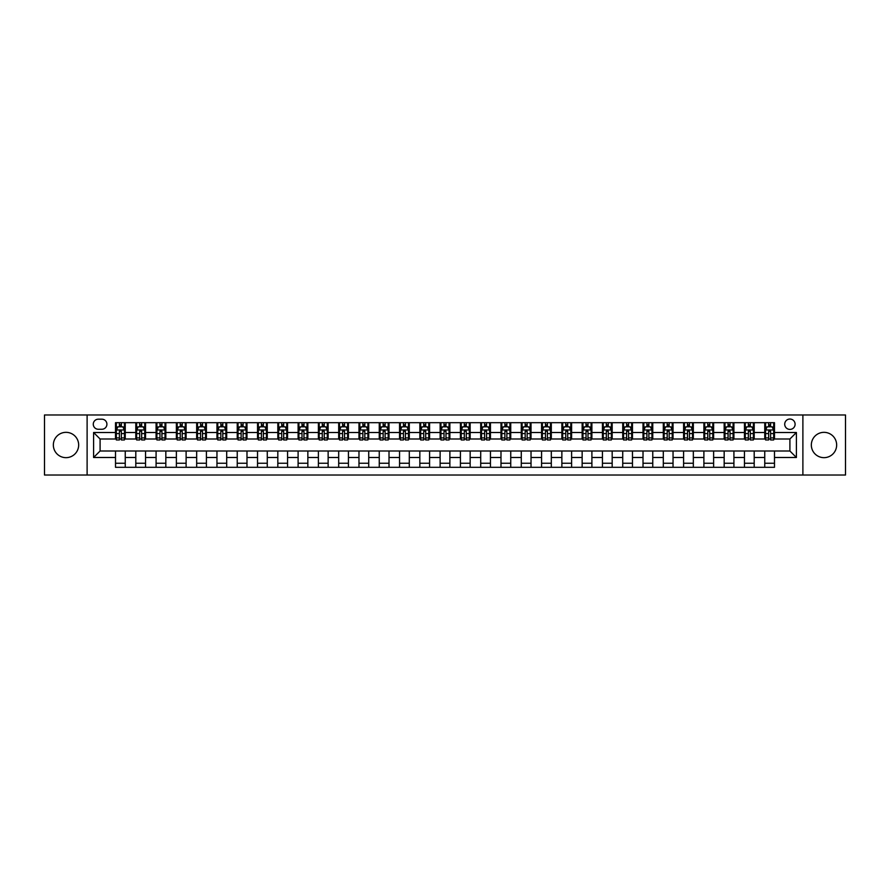 <?xml version="1.0" encoding="UTF-8"?>
<svg xmlns="http://www.w3.org/2000/svg" width="890" height="890" viewBox="0 0 890 890"><rect width="100%" height="100%" fill="white"/><g stroke="black" fill="none" stroke-linecap="round" stroke-linejoin="round"><path stroke-width="1.33" d="M823.995 432.34A12.66 12.66 0 0 0 811.335 445A12.66 12.66 0 0 0 823.995 457.66A12.66 12.66 0 0 0 836.656 445A12.66 12.66 0 0 0 823.995 432.34M66.005 432.34A12.66 12.66 0 0 0 53.344 445A12.66 12.66 0 0 0 66.005 457.66A12.66 12.66 0 0 0 78.665 445A12.66 12.66 0 0 0 66.005 432.34M789.908 419.034A5.195 5.195 0 0 0 784.713 424.23A5.195 5.195 0 0 0 789.908 429.414A5.195 5.195 0 0 0 795.104 424.23A5.195 5.195 0 0 0 789.908 419.034M802.891 475.026L845.5 475.026L845.5 414.974L802.891 414.974L802.891 475.026L87.109 475.026L87.109 414.974L44.5 414.974L44.5 475.026L87.109 475.026M98.3 429.258L101.872 429.258A5.028 5.028 0 0 0 106.911 424.23A5.028 5.028 0 0 0 101.872 419.19L98.3 419.19A5.028 5.028 0 0 0 93.272 424.23A5.028 5.028 0 0 0 98.3 429.258M802.891 414.974L87.109 414.974M115.511 457.493L93.595 457.493L93.595 432.507L115.511 432.507L115.511 438.993L100.092 438.993L100.092 451.007L115.511 451.007L115.511 467.317L774.489 467.317L774.489 451.007L789.908 451.007L789.908 438.993L774.489 438.993L774.489 432.507L796.405 432.507L796.405 457.493L774.489 457.493M774.489 432.507L774.489 422.683L115.511 422.683L115.511 432.507M764.755 422.683L764.755 438.993L765.567 438.993M768.649 438.993L770.595 438.993M773.677 438.993L774.489 438.993M764.755 438.993L753.385 438.993M744.463 422.683L744.463 438.993L745.275 438.993M748.356 438.993L750.303 438.993M744.463 438.993L733.104 438.993M724.171 422.683L724.171 438.993L724.983 438.993M728.065 438.993L730.011 438.993M724.171 438.993L712.812 438.993M703.89 422.683L703.89 438.993L704.691 438.993M707.784 438.993L709.731 438.993M703.89 438.993L692.52 438.993M683.598 422.683L683.598 438.993L684.41 438.993M687.492 438.993L689.439 438.993M683.598 438.993L672.239 438.993M663.306 422.683L663.306 438.993L664.118 438.993M667.2 438.993L669.147 438.993M663.306 438.993L651.947 438.993M643.014 422.683L643.014 438.993L643.826 438.993M646.919 438.993L648.866 438.993M643.014 438.993L631.655 438.993M622.733 422.683L622.733 438.993L623.545 438.993M626.627 438.993L628.574 438.993M622.733 438.993L611.363 438.993M602.441 422.683L602.441 438.993L603.253 438.993M606.335 438.993L608.282 438.993M602.441 438.993L591.082 438.993M582.149 422.683L582.149 438.993L582.961 438.993M586.043 438.993L587.99 438.993M582.149 438.993L570.79 438.993M561.868 422.683L561.868 438.993L562.68 438.993M565.762 438.993L567.709 438.993M561.868 438.993L550.498 438.993M541.576 422.683L541.576 438.993L542.388 438.993M545.47 438.993L547.417 438.993M541.576 438.993L530.218 438.993M521.284 422.683L521.284 438.993L522.096 438.993M525.178 438.993L527.125 438.993M521.284 438.993L509.926 438.993M500.992 422.683L500.992 438.993L501.804 438.993M504.897 438.993L506.844 438.993M500.992 438.993L489.634 438.993M480.711 422.683L480.711 438.993L481.523 438.993M484.605 438.993L486.552 438.993M480.711 438.993L469.341 438.993M460.419 422.683L460.419 438.993L461.231 438.993M464.313 438.993L466.26 438.993M460.419 438.993L449.061 438.993M440.127 422.683L440.127 438.993L440.939 438.993M444.021 438.993L445.979 438.993M440.127 438.993L428.769 438.993M419.846 422.683L419.846 438.993L420.659 438.993M423.74 438.993L425.687 438.993M419.846 438.993L408.477 438.993M399.554 422.683L399.554 438.993L400.367 438.993M403.448 438.993L405.395 438.993M399.554 438.993L388.196 438.993M379.262 422.683L379.262 438.993L380.075 438.993M383.156 438.993L385.103 438.993M379.262 438.993L367.904 438.993M358.97 422.683L358.97 438.993L359.782 438.993M362.875 438.993L364.822 438.993M358.97 438.993L347.612 438.993M338.69 422.683L338.69 438.993L339.502 438.993M342.583 438.993L344.53 438.993M338.69 438.993L327.32 438.993M318.397 422.683L318.397 438.993L319.21 438.993M322.291 438.993L324.238 438.993M318.397 438.993L307.039 438.993M298.106 422.683L298.106 438.993L298.918 438.993M302.01 438.993L303.957 438.993M298.106 438.993L286.747 438.993M277.825 422.683L277.825 438.993L278.637 438.993M281.718 438.993L283.665 438.993M277.825 438.993L266.455 438.993M257.533 422.683L257.533 438.993L258.345 438.993M261.426 438.993L263.373 438.993M257.533 438.993L246.174 438.993M237.241 422.683L237.241 438.993L238.053 438.993M241.134 438.993L243.081 438.993M237.241 438.993L225.882 438.993M216.96 422.683L216.96 438.993L217.761 438.993M220.854 438.993L222.8 438.993M216.96 438.993L205.59 438.993M196.668 422.683L196.668 438.993L197.48 438.993M200.561 438.993L202.508 438.993M196.668 438.993L185.309 438.993M176.376 422.683L176.376 438.993L177.188 438.993M180.269 438.993L182.216 438.993M176.376 438.993L165.017 438.993M156.084 422.683L156.084 438.993L156.896 438.993M159.989 438.993L161.936 438.993M156.084 438.993L144.725 438.993M135.803 422.683L135.803 438.993L136.615 438.993M139.697 438.993L141.643 438.993M135.803 438.993L124.433 438.993M115.511 438.993L116.323 438.993M119.405 438.993L121.352 438.993M115.511 451.007L125.245 451.007L125.245 467.317M774.489 451.007L125.245 451.007M125.245 422.683L125.245 438.993M115.511 426.744L116.323 426.744M119.405 426.744L121.352 426.744M124.433 426.744L125.245 426.744M115.511 463.256L125.245 463.256M135.803 451.007L135.803 467.317M145.537 422.683L145.537 438.993M135.803 426.744L136.615 426.744M139.697 426.744L141.643 426.744M144.725 426.744L145.537 426.744M145.537 451.007L145.537 467.317M135.803 463.256L145.537 463.256M156.084 451.007L156.084 467.317M165.829 451.007L165.829 467.317M156.084 463.256L165.829 463.256M165.829 422.683L165.829 438.993M156.084 426.744L156.896 426.744M159.989 426.744L161.936 426.744M165.017 426.744L165.829 426.744M176.376 451.007L176.376 467.317M186.11 451.007L186.11 467.317M176.376 463.256L186.11 463.256M186.11 422.683L186.11 438.993M176.376 426.744L177.188 426.744M180.269 426.744L182.216 426.744M185.309 426.744L186.11 426.744M196.668 451.007L196.668 467.317M206.402 451.007L206.402 467.317M196.668 463.256L206.402 463.256M206.402 422.683L206.402 438.993M196.668 426.744L197.48 426.744M200.561 426.744L202.508 426.744M205.59 426.744L206.402 426.744M216.96 451.007L216.96 467.317M226.694 451.007L226.694 467.317M216.96 463.256L226.694 463.256M226.694 422.683L226.694 438.993M216.96 426.744L217.761 426.744M220.854 426.744L222.8 426.744M225.882 426.744L226.694 426.744M237.241 451.007L237.241 467.317M246.986 451.007L246.986 467.317M237.241 463.256L246.986 463.256M246.986 422.683L246.986 438.993M237.241 426.744L238.053 426.744M241.134 426.744L243.081 426.744M246.174 426.744L246.986 426.744M257.533 451.007L257.533 467.317M267.267 451.007L267.267 467.317M257.533 463.256L267.267 463.256M267.267 422.683L267.267 438.993M257.533 426.744L258.345 426.744M261.426 426.744L263.373 426.744M266.455 426.744L267.267 426.744M277.825 451.007L277.825 467.317M287.559 451.007L287.559 467.317M277.825 463.256L287.559 463.256M287.559 422.683L287.559 438.993M277.825 426.744L278.637 426.744M281.718 426.744L283.665 426.744M286.747 426.744L287.559 426.744M298.106 451.007L298.106 467.317M307.851 451.007L307.851 467.317M298.106 463.256L307.851 463.256M307.851 422.683L307.851 438.993M298.106 426.744L298.918 426.744M302.01 426.744L303.957 426.744M307.039 426.744L307.851 426.744M318.397 451.007L318.397 467.317M328.132 451.007L328.132 467.317M318.397 463.256L328.132 463.256M328.132 422.683L328.132 438.993M318.397 426.744L319.21 426.744M322.291 426.744L324.238 426.744M327.32 426.744L328.132 426.744M338.69 451.007L338.69 467.317M348.424 451.007L348.424 467.317M338.69 463.256L348.424 463.256M348.424 422.683L348.424 438.993M338.69 426.744L339.502 426.744M342.583 426.744L344.53 426.744M347.612 426.744L348.424 426.744M358.97 451.007L358.97 467.317M368.716 451.007L368.716 467.317M358.97 463.256L368.716 463.256M368.716 422.683L368.716 438.993M358.97 426.744L359.782 426.744M362.875 426.744L364.822 426.744M367.904 426.744L368.716 426.744M379.262 451.007L379.262 467.317M389.008 451.007L389.008 467.317M379.262 463.256L389.008 463.256M389.008 422.683L389.008 438.993M379.262 426.744L380.075 426.744M383.156 426.744L385.103 426.744M388.196 426.744L389.008 426.744M399.554 451.007L399.554 467.317M409.289 451.007L409.289 467.317M399.554 463.256L409.289 463.256M409.289 422.683L409.289 438.993M399.554 426.744L400.367 426.744M403.448 426.744L405.395 426.744M408.477 426.744L409.289 426.744M419.846 451.007L419.846 467.317M429.581 451.007L429.581 467.317M419.846 463.256L429.581 463.256M429.581 422.683L429.581 438.993M419.846 426.744L420.659 426.744M423.74 426.744L425.687 426.744M428.769 426.744L429.581 426.744M440.127 451.007L440.127 467.317M449.873 451.007L449.873 467.317M440.127 463.256L449.873 463.256M449.873 422.683L449.873 438.993M440.127 426.744L440.939 426.744M444.021 426.744L445.979 426.744M449.061 426.744L449.873 426.744M460.419 451.007L460.419 467.317M470.154 451.007L470.154 467.317M460.419 463.256L470.154 463.256M470.154 422.683L470.154 438.993M460.419 426.744L461.231 426.744M464.313 426.744L466.26 426.744M469.341 426.744L470.154 426.744M480.711 451.007L480.711 467.317M490.446 451.007L490.446 467.317M480.711 463.256L490.446 463.256M490.446 422.683L490.446 438.993M480.711 426.744L481.523 426.744M484.605 426.744L486.552 426.744M489.634 426.744L490.446 426.744M500.992 451.007L500.992 467.317M510.738 451.007L510.738 467.317M500.992 463.256L510.738 463.256M510.738 422.683L510.738 438.993M500.992 426.744L501.804 426.744M504.897 426.744L506.844 426.744M509.926 426.744L510.738 426.744M521.284 451.007L521.284 467.317M531.03 451.007L531.03 467.317M521.284 463.256L531.03 463.256M531.03 422.683L531.03 438.993M521.284 426.744L522.096 426.744M525.178 426.744L527.125 426.744M530.218 426.744L531.03 426.744M541.576 451.007L541.576 467.317M551.311 451.007L551.311 467.317M541.576 463.256L551.311 463.256M551.311 422.683L551.311 438.993M541.576 426.744L542.388 426.744M545.47 426.744L547.417 426.744M550.498 426.744L551.311 426.744M561.868 451.007L561.868 467.317M571.602 451.007L571.602 467.317M561.868 463.256L571.602 463.256M571.602 422.683L571.602 438.993M561.868 426.744L562.68 426.744M565.762 426.744L567.709 426.744M570.79 426.744L571.602 426.744M582.149 451.007L582.149 467.317M591.894 451.007L591.894 467.317M582.149 463.256L591.894 463.256M591.894 422.683L591.894 438.993M582.149 426.744L582.961 426.744M586.043 426.744L587.99 426.744M591.082 426.744L591.894 426.744M602.441 451.007L602.441 467.317M612.175 451.007L612.175 467.317M602.441 463.256L612.175 463.256M612.175 422.683L612.175 438.993M602.441 426.744L603.253 426.744M606.335 426.744L608.282 426.744M611.363 426.744L612.175 426.744M622.733 451.007L622.733 467.317M632.467 451.007L632.467 467.317M622.733 463.256L632.467 463.256M632.467 422.683L632.467 438.993M622.733 426.744L623.545 426.744M626.627 426.744L628.574 426.744M631.655 426.744L632.467 426.744M643.014 451.007L643.014 467.317M652.759 451.007L652.759 467.317M643.014 463.256L652.759 463.256M652.759 422.683L652.759 438.993M643.014 426.744L643.826 426.744M646.919 426.744L648.866 426.744M651.947 426.744L652.759 426.744M663.306 451.007L663.306 467.317M673.04 451.007L673.04 467.317M663.306 463.256L673.04 463.256M673.04 422.683L673.04 438.993M663.306 426.744L664.118 426.744M667.2 426.744L669.147 426.744M672.239 426.744L673.04 426.744M683.598 451.007L683.598 467.317M693.332 451.007L693.332 467.317M683.598 463.256L693.332 463.256M693.332 422.683L693.332 438.993M683.598 426.744L684.41 426.744M687.492 426.744L689.439 426.744M692.52 426.744L693.332 426.744M703.89 451.007L703.89 467.317M713.624 451.007L713.624 467.317M703.89 463.256L713.624 463.256M713.624 422.683L713.624 438.993M703.89 426.744L704.691 426.744M707.784 426.744L709.731 426.744M712.812 426.744L713.624 426.744M724.171 451.007L724.171 467.317M733.916 451.007L733.916 467.317M724.171 463.256L733.916 463.256M733.916 422.683L733.916 438.993M724.171 426.744L724.983 426.744M728.065 426.744L730.011 426.744M733.104 426.744L733.916 426.744M744.463 451.007L744.463 467.317M754.197 451.007L754.197 467.317M744.463 463.256L754.197 463.256M754.197 422.683L754.197 438.993M744.463 426.744L745.275 426.744M748.356 426.744L750.303 426.744M753.385 426.744L754.197 426.744M764.755 451.007L764.755 467.317M764.755 463.256L774.489 463.256M764.755 426.744L765.567 426.744M768.649 426.744L770.595 426.744M773.677 426.744L774.489 426.744M100.092 438.993L93.595 432.507M100.092 451.007L93.595 457.493M796.405 432.507L789.908 438.993M796.405 457.493L789.908 451.007M121.352 424.797L119.405 424.797M124.433 437.936L121.352 437.936L121.352 439.972L124.433 439.972L124.433 430.07L122.82 426.822L117.947 426.822L116.323 430.07L116.323 439.972L119.405 439.972L119.405 437.936L116.323 437.936M116.323 430.07L116.323 422.683M124.433 430.07L124.433 422.683M119.405 426.822L119.405 422.683M121.352 422.683L121.352 426.822M121.352 437.936L121.352 431.283L119.405 431.283L119.405 437.936M141.643 424.797L139.697 424.797M144.725 437.936L141.643 437.936L141.643 439.972L144.725 439.972L144.725 430.07L143.101 426.822L138.239 426.822L136.615 430.07L136.615 439.972L139.697 439.972L139.697 437.936L136.615 437.936M136.615 430.07L136.615 422.683M144.725 430.07L144.725 422.683M139.697 426.822L139.697 422.683M141.643 422.683L141.643 426.822M141.643 437.936L141.643 431.283L139.697 431.283L139.697 437.936M161.936 424.797L159.989 424.797M165.017 437.936L161.936 437.936L161.936 439.972L165.017 439.972L165.017 430.07L163.393 426.822L158.52 426.822L156.896 430.07L156.896 439.972L159.989 439.972L159.989 437.936L156.896 437.936M156.896 430.07L156.896 422.683M165.017 430.07L165.017 422.683M159.989 426.822L159.989 422.683M161.936 422.683L161.936 426.822M161.936 437.936L161.936 431.283L159.989 431.283L159.989 437.936M182.216 424.797L180.269 424.797M185.309 437.936L182.216 437.936L182.216 439.972L185.309 439.972L185.309 430.07L183.685 426.822L178.812 426.822L177.188 430.07L177.188 439.972L180.269 439.972L180.269 437.936L177.188 437.936M177.188 430.07L177.188 422.683M185.309 430.07L185.309 422.683M180.269 426.822L180.269 422.683M182.216 422.683L182.216 426.822M182.216 437.936L182.216 431.283L180.269 431.283L180.269 437.936M202.508 424.797L200.561 424.797M205.59 437.936L202.508 437.936L202.508 439.972L205.59 439.972L205.59 430.07L203.966 426.822L199.104 426.822L197.48 430.07L197.48 439.972L200.561 439.972L200.561 437.936L197.48 437.936M197.48 430.07L197.48 422.683M205.59 430.07L205.59 422.683M200.561 426.822L200.561 422.683M202.508 422.683L202.508 426.822M202.508 437.936L202.508 431.283L200.561 431.283L200.561 437.936M222.8 424.797L220.854 424.797M225.882 437.936L222.8 437.936L222.8 439.972L225.882 439.972L225.882 430.07L224.258 426.822L219.385 426.822L217.761 430.07L217.761 439.972L220.854 439.972L220.854 437.936L217.761 437.936M217.761 430.07L217.761 422.683M225.882 430.07L225.882 422.683M220.854 426.822L220.854 422.683M222.8 422.683L222.8 426.822M222.8 437.936L222.8 431.283L220.854 431.283L220.854 437.936M243.081 424.797L241.134 424.797M246.174 437.936L243.081 437.936L243.081 439.972L246.174 439.972L246.174 430.07L244.55 426.822L239.677 426.822L238.053 430.07L238.053 439.972L241.134 439.972L241.134 437.936L238.053 437.936M238.053 430.07L238.053 422.683M246.174 430.07L246.174 422.683M241.134 426.822L241.134 422.683M243.081 422.683L243.081 426.822M243.081 437.936L243.081 431.283L241.134 431.283L241.134 437.936M263.373 424.797L261.426 424.797M266.455 437.936L263.373 437.936L263.373 439.972L266.455 439.972L266.455 430.07L264.831 426.822L259.969 426.822L258.345 430.07L258.345 439.972L261.426 439.972L261.426 437.936L258.345 437.936M258.345 430.07L258.345 422.683M266.455 430.07L266.455 422.683M261.426 426.822L261.426 422.683M263.373 422.683L263.373 426.822M263.373 437.936L263.373 431.283L261.426 431.283L261.426 437.936M283.665 424.797L281.718 424.797M286.747 437.936L283.665 437.936L283.665 439.972L286.747 439.972L286.747 430.07L285.123 426.822L280.25 426.822L278.637 430.07L278.637 439.972L281.718 439.972L281.718 437.936L278.637 437.936M278.637 430.07L278.637 422.683M286.747 430.07L286.747 422.683M281.718 426.822L281.718 422.683M283.665 422.683L283.665 426.822M283.665 437.936L283.665 431.283L281.718 431.283L281.718 437.936M303.957 424.797L302.01 424.797M307.039 437.936L303.957 437.936L303.957 439.972L307.039 439.972L307.039 430.07L305.415 426.822L300.542 426.822L298.918 430.07L298.918 439.972L302.01 439.972L302.01 437.936L298.918 437.936M298.918 430.07L298.918 422.683M307.039 430.07L307.039 422.683M302.01 426.822L302.01 422.683M303.957 422.683L303.957 426.822M303.957 437.936L303.957 431.283L302.01 431.283L302.01 437.936M324.238 424.797L322.291 424.797M327.32 437.936L324.238 437.936L324.238 439.972L327.32 439.972L327.32 430.07L325.707 426.822L320.834 426.822L319.21 430.07L319.21 439.972L322.291 439.972L322.291 437.936L319.21 437.936M319.21 430.07L319.21 422.683M327.32 430.07L327.32 422.683M322.291 426.822L322.291 422.683M324.238 422.683L324.238 426.822M324.238 437.936L324.238 431.283L322.291 431.283L322.291 437.936M344.53 424.797L342.583 424.797M347.612 437.936L344.53 437.936L344.53 439.972L347.612 439.972L347.612 430.07L345.988 426.822L341.126 426.822L339.502 430.07L339.502 439.972L342.583 439.972L342.583 437.936L339.502 437.936M339.502 430.07L339.502 422.683M347.612 430.07L347.612 422.683M342.583 426.822L342.583 422.683M344.53 422.683L344.53 426.822M344.53 437.936L344.53 431.283L342.583 431.283L342.583 437.936M364.822 424.797L362.875 424.797M367.904 437.936L364.822 437.936L364.822 439.972L367.904 439.972L367.904 430.07L366.28 426.822L361.407 426.822L359.782 430.07L359.782 439.972L362.875 439.972L362.875 437.936L359.782 437.936M359.782 430.07L359.782 422.683M367.904 430.07L367.904 422.683M362.875 426.822L362.875 422.683M364.822 422.683L364.822 426.822M364.822 437.936L364.822 431.283L362.875 431.283L362.875 437.936M385.103 424.797L383.156 424.797M388.196 437.936L385.103 437.936L385.103 439.972L388.196 439.972L388.196 430.07L386.572 426.822L381.699 426.822L380.075 430.07L380.075 439.972L383.156 439.972L383.156 437.936L380.075 437.936M380.075 430.07L380.075 422.683M388.196 430.07L388.196 422.683M383.156 426.822L383.156 422.683M385.103 422.683L385.103 426.822M385.103 437.936L385.103 431.283L383.156 431.283L383.156 437.936M405.395 424.797L403.448 424.797M408.477 437.936L405.395 437.936L405.395 439.972L408.477 439.972L408.477 430.07L406.852 426.822L401.991 426.822L400.367 430.07L400.367 439.972L403.448 439.972L403.448 437.936L400.367 437.936M400.367 430.07L400.367 422.683M408.477 430.07L408.477 422.683M403.448 426.822L403.448 422.683M405.395 422.683L405.395 426.822M405.395 437.936L405.395 431.283L403.448 431.283L403.448 437.936M425.687 424.797L423.74 424.797M428.769 437.936L425.687 437.936L425.687 439.972L428.769 439.972L428.769 430.07L427.144 426.822L422.272 426.822L420.659 430.07L420.659 439.972L423.74 439.972L423.74 437.936L420.659 437.936M420.659 430.07L420.659 422.683M428.769 430.07L428.769 422.683M423.74 426.822L423.74 422.683M425.687 422.683L425.687 426.822M425.687 437.936L425.687 431.283L423.74 431.283L423.74 437.936M445.979 424.797L444.021 424.797M449.061 437.936L445.979 437.936L445.979 439.972L449.061 439.972L449.061 430.07L447.436 426.822L442.564 426.822L440.939 430.07L440.939 439.972L444.021 439.972L444.021 437.936L440.939 437.936M440.939 430.07L440.939 422.683M449.061 430.07L449.061 422.683M444.021 426.822L444.021 422.683M445.979 422.683L445.979 426.822M445.979 437.936L445.979 431.283L444.021 431.283L444.021 437.936M466.26 424.797L464.313 424.797M469.341 437.936L466.26 437.936L466.26 439.972L469.341 439.972L469.341 430.07L467.728 426.822L462.856 426.822L461.231 430.07L461.231 439.972L464.313 439.972L464.313 437.936L461.231 437.936M461.231 430.07L461.231 422.683M469.341 430.07L469.341 422.683M464.313 426.822L464.313 422.683M466.26 422.683L466.26 426.822M466.26 437.936L466.26 431.283L464.313 431.283L464.313 437.936M486.552 424.797L484.605 424.797M489.634 437.936L486.552 437.936L486.552 439.972L489.634 439.972L489.634 430.07L488.009 426.822L483.148 426.822L481.523 430.07L481.523 439.972L484.605 439.972L484.605 437.936L481.523 437.936M481.523 430.07L481.523 422.683M489.634 430.07L489.634 422.683M484.605 426.822L484.605 422.683M486.552 422.683L486.552 426.822M486.552 437.936L486.552 431.283L484.605 431.283L484.605 437.936M506.844 424.797L504.897 424.797M509.926 437.936L506.844 437.936L506.844 439.972L509.926 439.972L509.926 430.07L508.301 426.822L503.428 426.822L501.804 430.07L501.804 439.972L504.897 439.972L504.897 437.936L501.804 437.936M501.804 430.07L501.804 422.683M509.926 430.07L509.926 422.683M504.897 426.822L504.897 422.683M506.844 422.683L506.844 426.822M506.844 437.936L506.844 431.283L504.897 431.283L504.897 437.936M527.125 424.797L525.178 424.797M530.218 437.936L527.125 437.936L527.125 439.972L530.218 439.972L530.218 430.07L528.593 426.822L523.721 426.822L522.096 430.07L522.096 439.972L525.178 439.972L525.178 437.936L522.096 437.936M522.096 430.07L522.096 422.683M530.218 430.07L530.218 422.683M525.178 426.822L525.178 422.683M527.125 422.683L527.125 426.822M527.125 437.936L527.125 431.283L525.178 431.283L525.178 437.936M547.417 424.797L545.47 424.797M550.498 437.936L547.417 437.936L547.417 439.972L550.498 439.972L550.498 430.07L548.874 426.822L544.013 426.822L542.388 430.07L542.388 439.972L545.47 439.972L545.47 437.936L542.388 437.936M542.388 430.07L542.388 422.683M550.498 430.07L550.498 422.683M545.47 426.822L545.47 422.683M547.417 422.683L547.417 426.822M547.417 437.936L547.417 431.283L545.47 431.283L545.47 437.936M567.709 424.797L565.762 424.797M570.79 437.936L567.709 437.936L567.709 439.972L570.79 439.972L570.79 430.07L569.166 426.822L564.293 426.822L562.68 430.07L562.68 439.972L565.762 439.972L565.762 437.936L562.68 437.936M562.68 430.07L562.68 422.683M570.79 430.07L570.79 422.683M565.762 426.822L565.762 422.683M567.709 422.683L567.709 426.822M567.709 437.936L567.709 431.283L565.762 431.283L565.762 437.936M587.99 424.797L586.043 424.797M591.082 437.936L587.99 437.936L587.99 439.972L591.082 439.972L591.082 430.07L589.458 426.822L584.585 426.822L582.961 430.07L582.961 439.972L586.043 439.972L586.043 437.936L582.961 437.936M582.961 430.07L582.961 422.683M591.082 430.07L591.082 422.683M586.043 426.822L586.043 422.683M587.99 422.683L587.99 426.822M587.99 437.936L587.99 431.283L586.043 431.283L586.043 437.936M608.282 424.797L606.335 424.797M611.363 437.936L608.282 437.936L608.282 439.972L611.363 439.972L611.363 430.07L609.75 426.822L604.877 426.822L603.253 430.07L603.253 439.972L606.335 439.972L606.335 437.936L603.253 437.936M603.253 430.07L603.253 422.683M611.363 430.07L611.363 422.683M606.335 426.822L606.335 422.683M608.282 422.683L608.282 426.822M608.282 437.936L608.282 431.283L606.335 431.283L606.335 437.936M628.574 424.797L626.627 424.797M631.655 437.936L628.574 437.936L628.574 439.972L631.655 439.972L631.655 430.07L630.031 426.822L625.169 426.822L623.545 430.07L623.545 439.972L626.627 439.972L626.627 437.936L623.545 437.936M623.545 430.07L623.545 422.683M631.655 430.07L631.655 422.683M626.627 426.822L626.627 422.683M628.574 422.683L628.574 426.822M628.574 437.936L628.574 431.283L626.627 431.283L626.627 437.936M648.866 424.797L646.919 424.797M651.947 437.936L648.866 437.936L648.866 439.972L651.947 439.972L651.947 430.07L650.323 426.822L645.45 426.822L643.826 430.07L643.826 439.972L646.919 439.972L646.919 437.936L643.826 437.936M643.826 430.07L643.826 422.683M651.947 430.07L651.947 422.683M646.919 426.822L646.919 422.683M648.866 422.683L648.866 426.822M648.866 437.936L648.866 431.283L646.919 431.283L646.919 437.936M669.147 424.797L667.2 424.797M672.239 437.936L669.147 437.936L669.147 439.972L672.239 439.972L672.239 430.07L670.615 426.822L665.742 426.822L664.118 430.07L664.118 439.972L667.2 439.972L667.2 437.936L664.118 437.936M664.118 430.07L664.118 422.683M672.239 430.07L672.239 422.683M667.2 426.822L667.2 422.683M669.147 422.683L669.147 426.822M669.147 437.936L669.147 431.283L667.2 431.283L667.2 437.936M689.439 424.797L687.492 424.797M692.52 437.936L689.439 437.936L689.439 439.972L692.52 439.972L692.52 430.07L690.896 426.822L686.034 426.822L684.41 430.07L684.41 439.972L687.492 439.972L687.492 437.936L684.41 437.936M684.41 430.07L684.41 422.683M692.52 430.07L692.52 422.683M687.492 426.822L687.492 422.683M689.439 422.683L689.439 426.822M689.439 437.936L689.439 431.283L687.492 431.283L687.492 437.936M709.731 424.797L707.784 424.797M712.812 437.936L709.731 437.936L709.731 439.972L712.812 439.972L712.812 430.07L711.188 426.822L706.315 426.822L704.691 430.07L704.691 439.972L707.784 439.972L707.784 437.936L704.691 437.936M704.691 430.07L704.691 422.683M712.812 430.07L712.812 422.683M707.784 426.822L707.784 422.683M709.731 422.683L709.731 426.822M709.731 437.936L709.731 431.283L707.784 431.283L707.784 437.936M730.011 424.797L728.065 424.797M733.104 437.936L730.011 437.936L730.011 439.972L733.104 439.972L733.104 430.07L731.48 426.822L726.607 426.822L724.983 430.07L724.983 439.972L728.065 439.972L728.065 437.936L724.983 437.936M724.983 430.07L724.983 422.683M733.104 430.07L733.104 422.683M728.065 426.822L728.065 422.683M730.011 422.683L730.011 426.822M730.011 437.936L730.011 431.283L728.065 431.283L728.065 437.936M750.303 424.797L748.356 424.797M753.385 437.936L750.303 437.936L750.303 439.972L753.385 439.972L753.385 430.07L751.761 426.822L746.899 426.822L745.275 430.07L745.275 439.972L748.356 439.972L748.356 437.936L745.275 437.936M745.275 430.07L745.275 422.683M753.385 430.07L753.385 422.683M748.356 426.822L748.356 422.683M750.303 422.683L750.303 426.822M750.303 437.936L750.303 431.283L748.356 431.283L748.356 437.936M770.595 424.797L768.649 424.797M773.677 437.936L770.595 437.936L770.595 439.972L773.677 439.972L773.677 430.07L772.053 426.822L767.18 426.822L765.567 430.07L765.567 439.972L768.649 439.972L768.649 437.936L765.567 437.936M765.567 430.07L765.567 422.683M773.677 430.07L773.677 422.683M768.649 426.822L768.649 422.683M770.595 422.683L770.595 426.822M770.595 437.936L770.595 431.283L768.649 431.283L768.649 437.936M135.803 457.493L125.245 457.493M135.803 432.507L125.245 432.507M156.084 432.507L145.537 432.507M156.084 457.493L145.537 457.493M176.376 432.507L165.829 432.507M176.376 457.493L165.829 457.493M196.668 432.507L186.11 432.507M196.668 457.493L186.11 457.493M216.96 432.507L206.402 432.507M216.96 457.493L206.402 457.493M237.241 432.507L226.694 432.507M237.241 457.493L226.694 457.493M257.533 432.507L246.986 432.507M257.533 457.493L246.986 457.493M277.825 432.507L267.267 432.507M277.825 457.493L267.267 457.493M298.106 432.507L287.559 432.507M298.106 457.493L287.559 457.493M318.397 432.507L307.851 432.507M318.397 457.493L307.851 457.493M338.69 432.507L328.132 432.507M338.69 457.493L328.132 457.493M358.97 432.507L348.424 432.507M358.97 457.493L348.424 457.493M379.262 432.507L368.716 432.507M379.262 457.493L368.716 457.493M399.554 432.507L389.008 432.507M399.554 457.493L389.008 457.493M419.846 432.507L409.289 432.507M419.846 457.493L409.289 457.493M440.127 432.507L429.581 432.507M440.127 457.493L429.581 457.493M460.419 432.507L449.873 432.507M460.419 457.493L449.873 457.493M480.711 432.507L470.154 432.507M480.711 457.493L470.154 457.493M500.992 432.507L490.446 432.507M500.992 457.493L490.446 457.493M521.284 432.507L510.738 432.507M521.284 457.493L510.738 457.493M541.576 432.507L531.03 432.507M541.576 457.493L531.03 457.493M561.868 432.507L551.311 432.507M561.868 457.493L551.311 457.493M582.149 432.507L571.602 432.507M582.149 457.493L571.602 457.493M602.441 432.507L591.894 432.507M602.441 457.493L591.894 457.493M622.733 432.507L612.175 432.507M622.733 457.493L612.175 457.493M643.014 432.507L632.467 432.507M643.014 457.493L632.467 457.493M663.306 432.507L652.759 432.507M663.306 457.493L652.759 457.493M683.598 432.507L673.04 432.507M683.598 457.493L673.04 457.493M703.89 432.507L693.332 432.507M703.89 457.493L693.332 457.493M724.171 432.507L713.624 432.507M724.171 457.493L713.624 457.493M744.463 432.507L733.916 432.507M744.463 457.493L733.916 457.493M764.755 432.507L754.197 432.507M764.755 457.493L754.197 457.493M124.4 429.981L116.367 429.981M116.323 427.011L117.847 427.011M122.909 427.011L124.433 427.011M119.405 433.586L116.323 433.586M124.433 433.586L121.352 433.586M121.352 425.82L119.405 425.82M144.681 429.981L136.648 429.981M136.615 427.011L138.139 427.011M143.201 427.011L144.725 427.011M139.697 433.586L136.615 433.586M144.725 433.586L141.643 433.586M141.643 425.82L139.697 425.82M164.973 429.981L156.94 429.981M156.896 427.011L158.42 427.011M163.493 427.011L165.017 427.011M159.989 433.586L156.896 433.586M165.017 433.586L161.936 433.586M161.936 425.82L159.989 425.82M185.265 429.981L177.232 429.981M177.188 427.011L178.712 427.011M183.774 427.011L185.309 427.011M180.269 433.586L177.188 433.586M185.309 433.586L182.216 433.586M182.216 425.82L180.269 425.82M205.557 429.981L197.513 429.981M197.48 427.011L199.004 427.011M204.066 427.011L205.59 427.011M200.561 433.586L197.48 433.586M205.59 433.586L202.508 433.586M202.508 425.82L200.561 425.82M225.838 429.981L217.805 429.981M217.761 427.011L219.296 427.011M224.358 427.011L225.882 427.011M220.854 433.586L217.761 433.586M225.882 433.586L222.8 433.586M222.8 425.82L220.854 425.82M246.13 429.981L238.097 429.981M238.053 427.011L239.577 427.011M244.65 427.011L246.174 427.011M241.134 433.586L238.053 433.586M246.174 433.586L243.081 433.586M243.081 425.82L241.134 425.82M266.421 429.981L258.389 429.981M258.345 427.011L259.869 427.011M264.931 427.011L266.455 427.011M261.426 433.586L258.345 433.586M266.455 433.586L263.373 433.586M263.373 425.82L261.426 425.82M286.702 429.981L278.67 429.981M278.637 427.011L280.161 427.011M285.223 427.011L286.747 427.011M281.718 433.586L278.637 433.586M286.747 433.586L283.665 433.586M283.665 425.82L281.718 425.82M306.994 429.981L298.962 429.981M298.918 427.011L300.442 427.011M305.515 427.011L307.039 427.011M302.01 433.586L298.918 433.586M307.039 433.586L303.957 433.586M303.957 425.82L302.01 425.82M327.286 429.981L319.254 429.981M319.21 427.011L320.734 427.011M325.796 427.011L327.32 427.011M322.291 433.586L319.21 433.586M327.32 433.586L324.238 433.586M324.238 425.82L322.291 425.82M347.578 429.981L339.535 429.981M339.502 427.011L341.026 427.011M346.088 427.011L347.612 427.011M342.583 433.586L339.502 433.586M347.612 433.586L344.53 433.586M344.53 425.82L342.583 425.82M367.859 429.981L359.827 429.981M359.782 427.011L361.318 427.011M366.38 427.011L367.904 427.011M362.875 433.586L359.782 433.586M367.904 433.586L364.822 433.586M364.822 425.82L362.875 425.82M388.151 429.981L380.119 429.981M380.075 427.011L381.599 427.011M386.661 427.011L388.196 427.011M383.156 433.586L380.075 433.586M388.196 433.586L385.103 433.586M385.103 425.82L383.156 425.82M408.443 429.981L400.4 429.981M400.367 427.011L401.891 427.011M406.953 427.011L408.477 427.011M403.448 433.586L400.367 433.586M408.477 433.586L405.395 433.586M405.395 425.82L403.448 425.82M428.724 429.981L420.692 429.981M420.659 427.011L422.183 427.011M427.245 427.011L428.769 427.011M423.74 433.586L420.659 433.586M428.769 433.586L425.687 433.586M425.687 425.82L423.74 425.82M449.016 429.981L440.984 429.981M440.939 427.011L442.464 427.011M447.536 427.011L449.061 427.011M444.021 433.586L440.939 433.586M449.061 433.586L445.979 433.586M445.979 425.82L444.021 425.82M469.308 429.981L461.276 429.981M461.231 427.011L462.755 427.011M467.817 427.011L469.341 427.011M464.313 433.586L461.231 433.586M469.341 433.586L466.26 433.586M466.26 425.82L464.313 425.82M489.6 429.981L481.557 429.981M481.523 427.011L483.048 427.011M488.109 427.011L489.634 427.011M484.605 433.586L481.523 433.586M489.634 433.586L486.552 433.586M486.552 425.82L484.605 425.82M509.881 429.981L501.849 429.981M501.804 427.011L503.34 427.011M508.401 427.011L509.926 427.011M504.897 433.586L501.804 433.586M509.926 433.586L506.844 433.586M506.844 425.82L504.897 425.82M530.173 429.981L522.141 429.981M522.096 427.011L523.62 427.011M528.682 427.011L530.218 427.011M525.178 433.586L522.096 433.586M530.218 433.586L527.125 433.586M527.125 425.82L525.178 425.82M550.465 429.981L542.422 429.981M542.388 427.011L543.912 427.011M548.974 427.011L550.498 427.011M545.47 433.586L542.388 433.586M550.498 433.586L547.417 433.586M547.417 425.82L545.47 425.82M570.746 429.981L562.714 429.981M562.68 427.011L564.204 427.011M569.266 427.011L570.79 427.011M565.762 433.586L562.68 433.586M570.79 433.586L567.709 433.586M567.709 425.82L565.762 425.82M591.038 429.981L583.006 429.981M582.961 427.011L584.485 427.011M589.558 427.011L591.082 427.011M586.043 433.586L582.961 433.586M591.082 433.586L587.99 433.586M587.99 425.82L586.043 425.82M611.33 429.981L603.298 429.981M603.253 427.011L604.777 427.011M609.839 427.011L611.363 427.011M606.335 433.586L603.253 433.586M611.363 433.586L608.282 433.586M608.282 425.82L606.335 425.82M631.611 429.981L623.578 429.981M623.545 427.011L625.069 427.011M630.131 427.011L631.655 427.011M626.627 433.586L623.545 433.586M631.655 433.586L628.574 433.586M628.574 425.82L626.627 425.82M651.903 429.981L643.87 429.981M643.826 427.011L645.35 427.011M650.423 427.011L651.947 427.011M646.919 433.586L643.826 433.586M651.947 433.586L648.866 433.586M648.866 425.82L646.919 425.82M672.195 429.981L664.163 429.981M664.118 427.011L665.642 427.011M670.704 427.011L672.239 427.011M667.2 433.586L664.118 433.586M672.239 433.586L669.147 433.586M669.147 425.82L667.2 425.82M692.487 429.981L684.443 429.981M684.41 427.011L685.934 427.011M690.996 427.011L692.52 427.011M687.492 433.586L684.41 433.586M692.52 433.586L689.439 433.586M689.439 425.82L687.492 425.82M712.768 429.981L704.735 429.981M704.691 427.011L706.226 427.011M711.288 427.011L712.812 427.011M707.784 433.586L704.691 433.586M712.812 433.586L709.731 433.586M709.731 425.82L707.784 425.82M733.06 429.981L725.027 429.981M724.983 427.011L726.507 427.011M731.58 427.011L733.104 427.011M728.065 433.586L724.983 433.586M733.104 433.586L730.011 433.586M730.011 425.82L728.065 425.82M753.352 429.981L745.319 429.981M745.275 427.011L746.799 427.011M751.861 427.011L753.385 427.011M748.356 433.586L745.275 433.586M753.385 433.586L750.303 433.586M750.303 425.82L748.356 425.82M773.633 429.981L765.6 429.981M765.567 427.011L767.091 427.011M772.153 427.011L773.677 427.011M768.649 433.586L765.567 433.586M773.677 433.586L770.595 433.586M770.595 425.82L768.649 425.82"/></g></svg>
